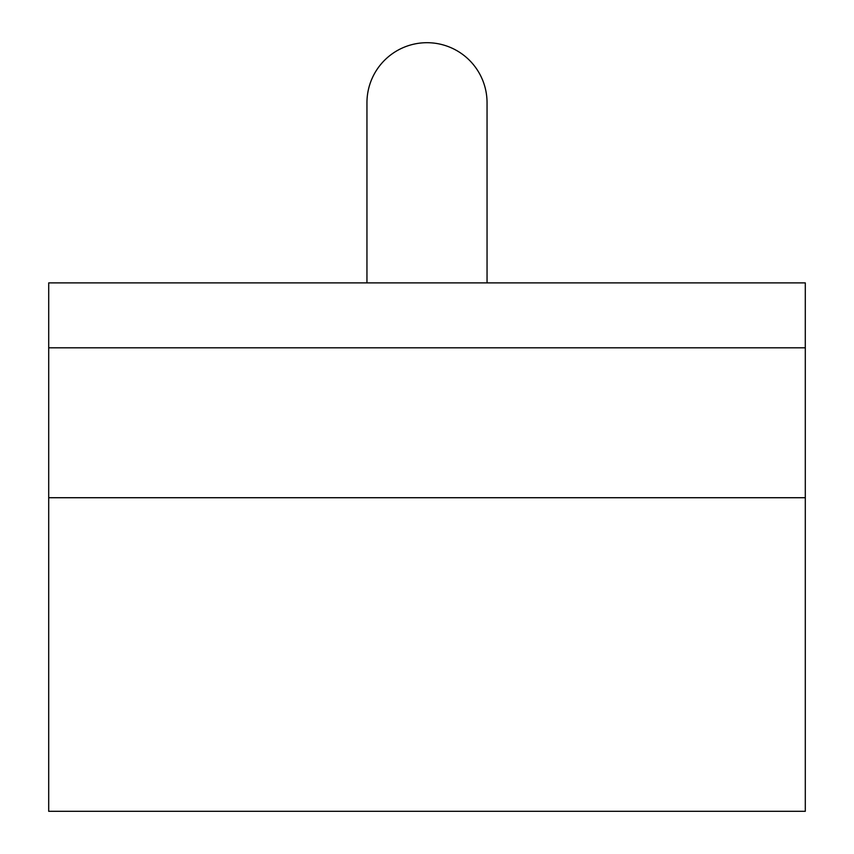 <?xml version="1.0" encoding="UTF-8"?>
<svg xmlns="http://www.w3.org/2000/svg" width="854" height="854" viewBox="0 0 854 854"><rect width="100%" height="100%" fill="white"/><g stroke="black" fill="none" stroke-linecap="round" stroke-linejoin="round"><path stroke-width="1.28" d="M48.699 347.813L805.301 347.813L805.301 811.3L48.699 811.3L48.71 282.887L366.953 282.887L366.953 102.747A60.047 60.047 0 0 1 427 42.7A60.047 60.047 0 0 1 487.047 102.747L487.047 282.887L805.301 282.887L805.29 347.813M366.953 282.887L487.047 282.887M48.699 497.722L805.301 497.722"/></g></svg>
